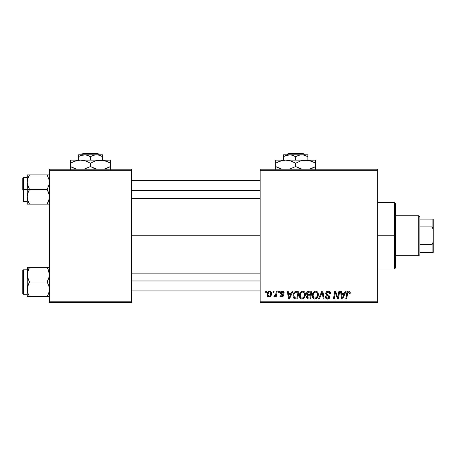 <?xml version="1.0" encoding="UTF-8"?>
<svg xmlns="http://www.w3.org/2000/svg" width="456" height="456" viewBox="0 0 456 456"><rect width="100%" height="100%" fill="white"/><g stroke="black" fill="none" stroke-linecap="round" stroke-linejoin="round"><path stroke-width="0.68" d="M131.499 235.763L260.165 235.763L131.499 235.763M260.165 302.317L377.739 302.317L377.739 301.205L260.165 301.205L260.165 170.322L377.739 170.322L377.739 301.205L377.739 169.21L260.165 169.21L377.739 169.21L377.739 170.322L260.165 170.322L260.165 169.21L260.165 301.205L377.739 301.205L377.739 302.317L260.165 302.317L260.165 301.205L260.165 302.317M278.719 291.224L278.53 292.33L279.357 292.33L279.528 291.224L278.719 291.224L278.53 292.33L279.357 292.33L279.528 291.224L278.719 291.224M273.275 291.224L273.087 292.33L273.913 292.33L274.084 291.224L273.275 291.224L273.087 292.33L273.913 292.33L274.084 291.224L273.275 291.224M302.778 291.122L300.698 292.057L299.438 294.855L300.002 297.967L301.769 299.073L303.365 298.777L304.158 298.167L305.389 295.397L304.876 292.336L303.924 291.407L302.778 291.122C300.504 291.663 299.375 293.168 299.392 295.63C299.335 297.597 300.23 298.754 302.072 299.09L304.38 297.916L305.44 294.479C305.452 292.57 304.562 291.447 302.778 291.122M292.171 291.224L291.219 293.339L288.46 293.339L288.198 291.224L287.388 291.224L288.448 298.988L289.435 298.988L293.043 291.224L292.171 291.224L291.219 293.339L288.46 293.339L288.198 291.224L287.388 291.224L288.448 298.988L289.435 298.988L293.043 291.224L292.171 291.224M308.786 291.224L307.504 291.646L306.711 292.746L306.603 294.126L307.521 295.209L306.7 295.99L306.5 297.648L307.521 298.857L310.582 298.988L311.893 291.224L308.786 291.224C307.39 291.401 306.649 292.205 306.552 293.641L307.521 295.209L306.449 297.101L307.521 298.857L310.582 298.988L311.893 291.224L308.786 291.224M321.845 291.224L318.453 298.988L319.32 298.988L322.232 292.33L323.247 298.988L324.062 298.988L322.877 291.224L321.845 291.224L318.453 298.988L319.32 298.988L322.232 292.33L323.247 298.988L324.062 298.988L322.877 291.224L321.845 291.224M350.214 292.837L350.014 291.868L349.279 291.224L348.23 291.162L347.255 291.806L345.762 298.988L346.583 298.988L347.905 292.319L349.068 292.182L349.33 293.641L350.14 293.544L350.214 292.837C350.208 291.76 349.678 291.19 348.623 291.122C347.455 291.31 346.822 292.034 346.725 293.299L345.762 298.988L346.583 298.988L347.512 293.493L348.572 292.028L349.404 292.969L349.33 293.641L350.14 293.544L350.214 292.837M338.911 291.224L337.828 297.802L335.593 291.224L334.738 291.224L333.427 298.988L334.248 298.988L335.325 292.399L337.548 298.988L338.398 298.988L339.726 291.224L338.911 291.224L337.828 297.802L335.593 291.224L334.738 291.224L333.427 298.988L334.248 298.988L335.325 292.399L337.548 298.988L338.398 298.988L339.726 291.224L338.911 291.224M345.312 291.224L344.354 293.339L341.601 293.339L341.339 291.224L340.529 291.224L341.59 298.988L342.576 298.988L346.184 291.224L345.312 291.224L344.354 293.339L341.601 293.339L341.339 291.224L340.529 291.224L341.59 298.988L342.576 298.988L346.184 291.224L345.312 291.224M328.143 291.122L326.422 291.737L325.749 292.94L326.205 294.889L328.918 296.885L328.525 297.922L327.454 298.178L326.348 297.586L326.114 296.588L325.305 296.668L325.664 298.116L327.123 299.056L329.129 298.549L329.728 296.776L329.027 295.488L326.724 294.012L326.644 292.775L327.522 292.096L328.508 292.062L329.483 292.615L329.745 293.846L330.549 293.75L329.996 291.829L328.143 291.122C326.667 291.19 325.858 291.948 325.709 293.402L328.936 297.078L327.596 298.184L326.114 296.588L325.299 296.839C325.407 298.252 326.165 299.005 327.568 299.09C328.918 299.045 329.642 298.355 329.745 297.027L328.827 295.328L326.724 294.012L326.519 293.328L328.092 292.028L329.534 292.701L329.745 293.846L330.549 293.75C330.577 292.085 329.773 291.207 328.143 291.122M315.683 291.122L313.603 292.057L312.343 294.855L312.616 297.432L313.546 298.629L314.674 299.073L316.27 298.777L317.062 298.167L318.294 295.397L317.781 292.336L316.834 291.407L315.683 291.122C313.414 291.663 312.286 293.168 312.297 295.63C312.246 297.597 313.141 298.754 314.982 299.09L317.285 297.916L318.351 294.479C318.356 292.57 317.473 291.447 315.683 291.122M284.168 293.037L283.347 291.39L282.065 291.127L280.919 291.532L280.372 292.41L280.434 293.311L282.515 294.941L282.646 295.568L281.591 296.252L280.736 295.157L279.933 295.26L280.326 296.406L282.253 296.919L283.393 295.853L283.21 294.513L281.238 293.077L281.472 292.034L282.498 291.857L283.108 292.25L283.358 293.242L284.168 293.037C284.111 291.806 283.467 291.173 282.241 291.122C281.118 291.133 280.486 291.68 280.332 292.758L280.742 293.784L282.572 295.032L282.652 295.488L281.802 296.263L280.736 295.157L279.933 295.26C280.024 296.372 280.639 296.942 281.768 296.97C282.805 296.924 283.37 296.389 283.461 295.363L281.141 292.695L282.201 291.829L283.358 293.242L284.168 293.037M296.691 291.224L295.135 291.538L294.131 292.387L293.271 294.103L293.054 296.286L293.385 297.66L294.314 298.703L297.677 298.988L298.988 291.224L295.442 291.412C293.795 292.364 292.991 293.829 293.037 295.813C292.94 297.255 293.51 298.281 294.753 298.885L297.677 298.988L298.988 291.224L296.691 291.224M269.638 291.122L268.248 291.675L267.256 293.43L267.347 295.858L268.584 296.924L270.448 296.423L271.434 294.593L271.314 292.159L269.638 291.122C267.911 291.555 267.073 292.718 267.125 294.61C267.091 295.978 267.718 296.765 269.006 296.97C270.784 296.542 271.639 295.34 271.559 293.373C271.559 292.045 270.915 291.293 269.638 291.122M276.387 291.224L275.572 295.009L274.877 295.944L274.102 295.887L274.039 296.907L274.774 296.822L275.635 295.705L275.43 296.873L276.25 296.873L277.202 291.224L276.387 291.224L275.977 293.482L273.777 296.765L274.33 296.97L275.635 295.705L275.43 296.873L276.25 296.873L277.202 291.224L276.387 291.224M265.814 291.224L265.626 292.33L266.452 292.33L266.617 291.224L265.814 291.224L265.626 292.33L266.452 292.33L266.617 291.224L265.814 291.224M49.419 302.317L131.499 302.317L131.499 301.205L49.419 301.205L49.419 170.322L131.499 170.322L131.499 301.205L131.499 169.21L49.419 169.21L131.499 169.21L131.499 170.322L49.419 170.322L49.419 169.21L49.419 301.205L131.499 301.205L131.499 302.317L49.419 302.317L49.419 301.205L49.419 302.317M335.325 292.399L335.422 292.78M335.627 293.544L335.741 293.92M335.838 294.228L335.941 294.536M341.989 296.2L341.715 294.251L343.915 294.251L342.194 298.138L341.715 294.251L343.915 294.251L342.194 298.138L342.114 297.169M350.197 292.501L350.134 292.176M327.955 295.955L328.297 296.161M327.522 292.096L327.807 292.045M313.352 292.353L313.124 292.672M312.611 293.715L312.497 294.091M312.343 294.855L312.309 295.243M318.111 296.292L318.294 295.397M315.922 297.939L314.788 298.167L313.831 297.7L313.107 295.716C313.055 293.784 313.899 292.552 315.626 292.028C316.909 292.273 317.553 293.077 317.541 294.445L316.652 297.318L315.005 298.184C313.705 297.928 313.072 297.107 313.107 295.716L313.437 293.915L314.486 292.433L315.837 292.045L316.943 292.655L317.518 294.012L317.353 295.961L316.652 297.318L315.484 298.121M307.173 291.96L306.911 292.336M309.014 292.136L310.924 292.131L310.479 294.753L308.769 294.753L307.355 293.664L308.615 292.171L310.924 292.131L310.479 294.753L308.256 294.718L307.441 294.171L307.8 292.558L309.214 292.131M307.72 297.967L307.258 297.067L307.703 295.984L310.325 295.659L309.92 298.082L308.535 298.082L307.281 296.765L307.703 295.984L310.325 295.659L309.92 298.082L307.618 297.905M308 295.807L308.33 295.716M283.108 292.25L282.201 291.829M281.574 293.419L282.082 293.721M283.051 294.325L283.29 294.65M280.058 295.95L279.961 295.608M281.905 294.53L281.301 294.188M280.645 293.675L280.434 293.311M283.507 291.498L284.054 292.273M288.853 296.2L288.574 294.251L290.774 294.251L289.058 298.138L288.574 294.251L290.774 294.251L289.058 298.138L288.973 297.169M293.037 295.813L293.054 296.286M295.841 298.082L294.821 297.95L293.846 295.858C293.795 293.573 294.844 292.33 296.981 292.131L298.019 292.131L297.01 298.082L294.331 297.591L293.852 296.166L294.069 294.291L295.517 292.364L298.019 292.131L297.01 298.082L295.579 298.076M302.738 299.011L303.365 298.777M304.648 297.546L304.876 297.147M303.018 297.939L301.883 298.167L300.92 297.7L300.196 295.716C300.151 293.784 300.988 292.552 302.716 292.028C304.004 292.273 304.642 293.077 304.637 294.445L303.742 297.318L302.1 298.184C300.8 297.928 300.168 297.107 300.196 295.716L300.527 293.915L301.576 292.433L302.716 292.028L303.884 292.501L304.534 293.59L304.534 295.591L303.861 297.169L302.573 298.121M267.347 295.858L267.552 296.229M269.314 296.953L269.616 296.89M271.554 293.681L271.559 293.373M268.641 296.172L267.928 294.616L268.607 292.416L269.633 291.829L270.756 293.459C270.83 294.884 270.26 295.819 269.04 296.263L267.928 294.616C267.883 293.225 268.453 292.296 269.633 291.829L270.653 292.678L270.664 294.354L269.866 295.938L268.516 296.104M313.335 296.993L313.198 296.582M294.023 297.067L293.938 296.77M295.26 292.507L295.801 292.267M300.43 296.993L300.293 296.582M394.377 235.763L395.489 235.763L395.489 203.598L395.489 267.928L395.489 235.763L394.377 235.763L394.377 202.487L394.377 235.763L377.739 235.763L394.377 235.763L394.377 269.04L394.377 235.763M27.406 184.116L27.235 189.514L29.503 189.514L27.873 185.974L27.235 182.189L27.867 178.433L29.503 174.87L47.156 174.87L49.254 180.268L49.259 184.087L47.156 189.514L29.503 189.514L27.406 184.116M49.254 174.87L27.235 174.87L27.235 189.514L22.8 189.514L22.8 177.977L22.8 189.514L23.467 189.514L23.467 177.31L23.467 189.514L27.235 189.514L27.235 196.832L27.867 193.07L29.503 189.514L47.156 189.514L48.781 193.048L49.419 196.832L48.792 200.589L47.156 204.151L29.503 204.151L27.873 200.611L27.235 196.832L27.235 204.151L49.254 204.151M27.349 198.383L27.4 198.725M27.616 199.728L27.235 196.832L27.235 204.151L27.873 204.151L27.235 204.151M28.523 202.264L29.503 204.151L28.591 204.151L29.503 204.151L27.867 200.589L29.503 204.151L27.873 204.151M49.254 198.753L47.156 204.151L48.068 204.151L47.156 204.151L48.786 200.6L47.783 202.994M49.162 199.232L49.037 199.751M49.311 180.639L49.259 180.297L49.311 180.639M49.043 179.293L49.259 184.087L47.156 189.514L49.254 194.906L49.311 198.383M28.87 176.039L27.873 178.421L29.503 174.87L27.235 174.87L28.591 174.87M27.622 179.271L28.591 176.62L27.656 179.134M27.4 174.87L27.873 174.87L27.235 174.87L27.873 174.87L27.235 174.87L27.406 180.268M23.467 189.514L23.467 201.712L23.467 189.514M28.591 191.258L29.503 189.514L27.235 189.514L27.235 196.832L27.4 194.934L28.591 191.258M48.786 174.87L47.156 174.87L47.572 175.628M47.743 174.87L48.068 174.87M49.003 179.134L48.792 178.433L49.003 179.134M131.499 190.557L260.165 190.557L131.499 190.557M49.026 179.236L49.162 179.789M27.628 199.791L27.406 198.753M48.125 202.276L49.003 199.888M29.503 174.87L28.528 176.746M27.349 180.639L27.4 180.297M260.165 280.97L131.499 280.97L260.165 280.97M49.043 271.799L49.259 276.592L47.156 282.019L49.419 282.019L47.156 282.019L48.781 285.553L49.419 289.338L48.792 293.094L47.156 296.656L48.068 294.912L47.156 296.656L29.503 296.656L27.873 293.117L27.235 289.338L27.867 285.576L29.503 282.019L27.406 276.621L27.4 272.802L29.503 267.376L28.591 269.12L29.503 267.376L27.235 267.376L27.873 267.376L27.235 267.376L27.235 282.019L22.8 282.019L22.8 293.556L22.8 270.482L22.8 282.019L23.467 282.019L23.467 294.217L23.467 282.019L27.235 282.019L27.235 296.656L49.254 296.656M27.349 290.894L27.4 291.23M27.616 292.233L27.4 287.445L29.503 282.019L47.156 282.019L29.503 282.019L27.873 278.479L27.235 274.7L27.235 296.656L27.873 296.656L27.235 296.656M49.162 291.737L49.037 292.262M48.131 269.262L49.419 274.7L48.792 278.456L47.156 282.019L48.781 285.553L49.419 289.338L49.254 291.259L48.068 294.912L49.003 292.393M49.311 273.144L49.259 272.802L49.311 273.144M27.622 271.776L28.591 269.125L27.656 271.628M49.254 267.376L29.503 267.376L47.156 267.376L48.792 270.938L47.156 267.376L48.125 269.251L47.156 267.376L48.786 267.376M27.235 269.815L23.467 269.815L23.467 282.019L23.467 269.815L22.8 270.482M27.4 267.376L27.406 272.773M28.528 269.251L29.503 267.376L27.867 267.376L29.503 267.376L28.876 268.533M28.91 296.656L29.503 296.656L29.081 295.898M27.656 292.393L27.867 293.094L27.656 292.393M27.867 296.656L28.591 296.656M49.003 271.639L48.792 270.938L49.003 271.639M48.068 296.656L47.156 296.656L47.789 295.488M47.156 296.656L48.125 294.781M49.026 271.742L49.162 272.295M27.628 292.296L27.406 291.259M27.349 273.144L27.4 272.802M418.779 215.796L419.89 216.908L419.89 219.125L419.89 216.908L418.779 215.796L395.489 215.796L418.779 215.796L418.779 255.73L395.489 255.73L418.779 255.73L418.779 215.796M419.89 254.619L418.779 255.73L419.89 254.619L419.89 252.402L419.89 254.619M419.89 226.888L419.89 244.638L419.89 219.125L419.89 226.888L432.088 226.888L433.2 229.59L433.2 241.942L432.088 244.638L419.89 244.638L419.89 252.402L419.89 244.638L432.088 244.638L432.088 252.402L433.2 252.402L433.2 241.942L433.2 252.402L432.088 252.402L432.088 244.638L433.2 241.942L433.2 219.125L419.89 219.125L432.088 219.125L432.088 226.888L432.088 219.125L433.2 219.125L433.2 229.59L432.088 226.888L419.89 226.888M419.89 252.402L432.088 252.402L419.89 252.402M287.975 153.683L303.343 153.683L287.975 153.683L286.858 154.795L287.975 153.683M304.465 154.795L303.343 153.683L304.465 154.795M307.863 156.682L304.899 155.319L307.863 156.682L307.863 160.119L307.863 154.795L301.764 154.795L304.893 155.319L307.863 156.682L307.863 154.932L307.863 156.682L303.337 154.932L289.56 154.795L292.695 155.319L295.659 156.682L295.659 160.119L295.659 156.682L298.612 155.325L301.764 154.795L307.863 154.795M286.425 155.319L283.461 156.682L283.461 160.119L283.461 156.682L286.408 155.325L291.139 154.932L295.659 156.682L298.612 155.325L301.764 154.795L283.461 154.795L283.461 156.682L286.408 155.325L289.56 154.795L283.461 154.795L283.461 156.682M278.268 161.874L283.056 160.347L285.678 160.119L290.803 160.979L295.659 163.208L295.659 166.565L295.659 163.208L290.82 160.979L295.659 163.208L300.487 160.985L305.645 160.119L275.698 160.119L315.626 160.119L303.04 160.341L308.227 160.341L313.243 161.96L310.787 160.979M313.055 167.899L309.31 169.21L315.626 166.565L315.626 163.208L313.249 161.965L315.626 163.208L315.626 166.565L313.067 167.893M309.681 160.655L305.645 160.119L310.77 160.979L315.626 163.208L315.626 160.341M301.69 160.632L300.498 160.985M295.659 166.565L300.498 168.794L295.659 166.565L289.343 169.21L295.659 166.565L301.98 169.21L298.623 168.076M301.61 169.119L301.98 169.21L301.61 169.119M293.282 161.965L294.114 162.364M290.803 160.979L285.678 160.119L288.283 160.341M281.728 160.632L280.537 160.979M275.698 160.341L275.698 166.565L280.537 168.794L275.698 166.565L275.698 169.432M281.643 169.119L275.698 166.565L275.698 163.208L280.52 160.985L285.678 160.119M315.626 169.432L315.626 166.565L315.626 167.808L315.626 166.565L314.594 167.141M315.626 161.965L315.626 163.208L314.036 162.347M295.659 163.208L300.487 160.985L305.645 160.119M275.698 160.979L275.698 163.208L278.251 161.88M276.724 162.632L275.698 163.208L275.698 161.965M281.523 160.683L280.531 160.985M292.695 161.698L290.82 160.985M301.507 160.683L300.515 160.979M310.804 160.985L313.249 161.965M309.658 160.649L308.267 160.347M315.626 168.794L315.626 167.814M281.665 169.125L278.08 167.814M275.698 167.808L275.698 166.565L277.288 167.432M298.036 167.808L297.209 167.409M283.461 155.319L283.461 154.932M82.775 153.683L98.143 153.683L82.775 153.683L81.658 154.795L82.775 153.683M99.265 154.795L98.143 153.683L99.265 154.795M102.663 156.682L99.699 155.319L102.663 156.682L102.663 160.119L102.663 154.795L96.564 154.795L99.693 155.319L102.663 156.682L102.663 154.932L102.663 156.682L98.137 154.932L84.36 154.795L87.495 155.319L90.459 156.682L90.459 160.119L90.459 156.682L93.412 155.325L96.564 154.795L102.663 154.932M81.225 155.319L78.261 156.682L78.261 160.119L78.261 156.682L81.208 155.325L85.939 154.932L90.459 156.682L93.412 155.325L96.564 154.795L78.261 154.795L78.261 156.682L81.208 155.325L84.36 154.795L78.261 154.795L78.261 156.682M73.068 161.874L77.856 160.347L80.478 160.119L85.603 160.979L90.459 163.208L90.459 166.565L90.459 163.208L85.62 160.979L90.459 163.208L95.287 160.985L100.445 160.119L70.498 160.119L110.426 160.119L97.84 160.341L103.027 160.341L108.043 161.96L105.587 160.979M107.855 167.899L104.11 169.21L110.426 166.565L110.426 163.208L108.049 161.965L110.426 163.208L110.426 166.565L107.867 167.893M104.481 160.655L100.445 160.119L105.57 160.979L110.426 163.208L110.426 160.341M96.49 160.632L95.298 160.985M90.459 166.565L95.298 168.794L90.459 166.565L84.143 169.21L90.459 166.565L96.78 169.21L93.423 168.076M96.41 169.119L96.78 169.21L96.41 169.119M88.082 161.965L88.914 162.364M85.603 160.979L80.478 160.119L83.083 160.341M76.528 160.632L75.337 160.979M70.498 160.341L70.498 166.565L75.337 168.794L70.498 166.565L70.498 169.432M76.443 169.119L70.498 166.565L70.498 163.208L75.32 160.985L80.478 160.119M110.426 169.432L110.426 166.565L110.426 167.808L110.426 166.565L109.394 167.141M110.426 161.965L110.426 163.208L108.836 162.347M90.459 163.208L95.287 160.985L100.445 160.119M70.498 160.979L70.498 163.208L73.051 161.88M71.524 162.632L70.498 163.208L70.498 161.965M76.323 160.683L75.331 160.985M87.495 161.698L85.62 160.985M96.307 160.683L95.315 160.979M105.604 160.985L108.049 161.965M104.458 160.649L103.067 160.347M110.426 168.794L110.426 167.814M76.465 169.125L72.88 167.814M70.498 167.808L70.498 166.565L72.088 167.432M92.836 167.808L92.009 167.409M78.261 155.319L78.261 154.932L78.261 155.319M377.739 202.487L394.377 202.487L395.489 203.598M377.739 269.04L394.377 269.04L395.489 267.928M27.235 177.31L23.467 177.31L22.8 177.977M27.235 201.712L23.467 201.712L22.8 201.045M131.499 180.639L260.165 180.639M131.499 198.383L260.165 198.383M260.165 290.894L131.499 290.894M260.165 273.144L131.499 273.144M27.235 294.217L23.467 294.217L22.8 293.556"/></g></svg>
